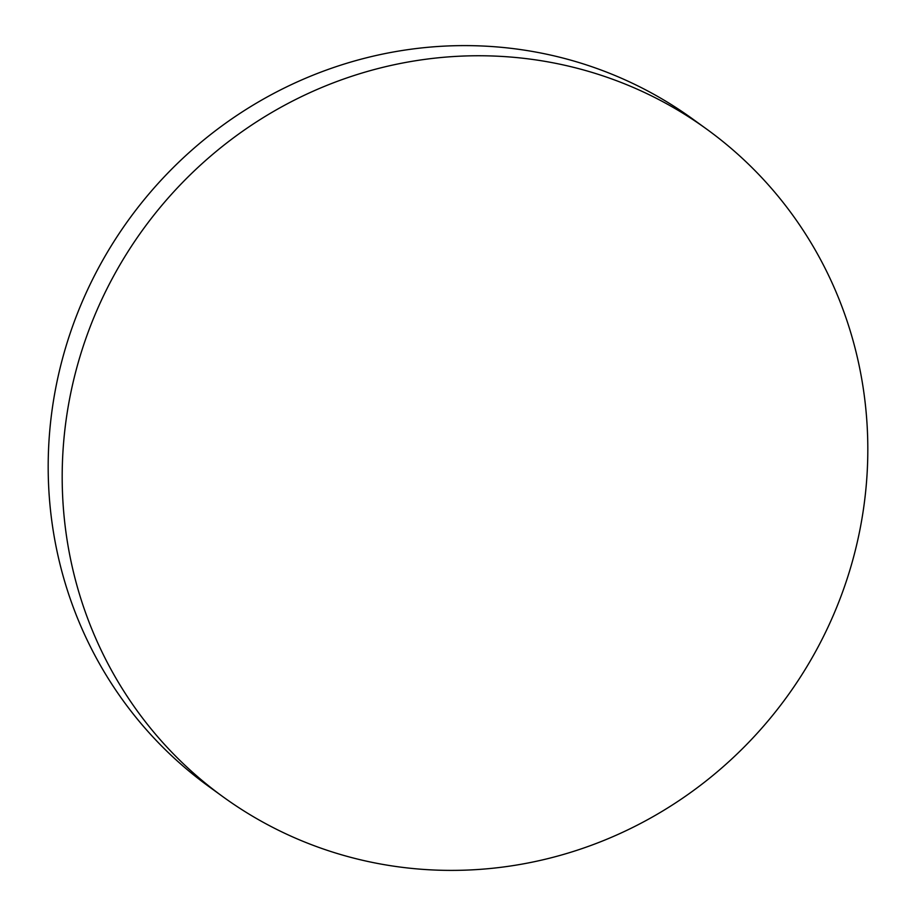 <?xml version="1.0" encoding="UTF-8"?>
<svg xmlns="http://www.w3.org/2000/svg" width="916" height="916" viewBox="0 0 916 916"><rect width="100%" height="100%" fill="white"/><g stroke="black" fill="none" stroke-linecap="round" stroke-linejoin="round"><path stroke-width="1.37" d="M223.126 796.874L209.123 786.73A412.223 397.807 -54.1 0 1 98.688 267.609A412.223 397.807 -54.1 0 1 692.874 119.126L706.877 129.27A412.223 397.807 -54.1 0 1 817.312 648.391A412.223 397.807 -54.1 0 1 223.126 796.874A412.223 397.807 -54.1 0 1 112.691 277.754A412.223 397.807 -54.1 0 1 706.877 129.27"/></g></svg>
